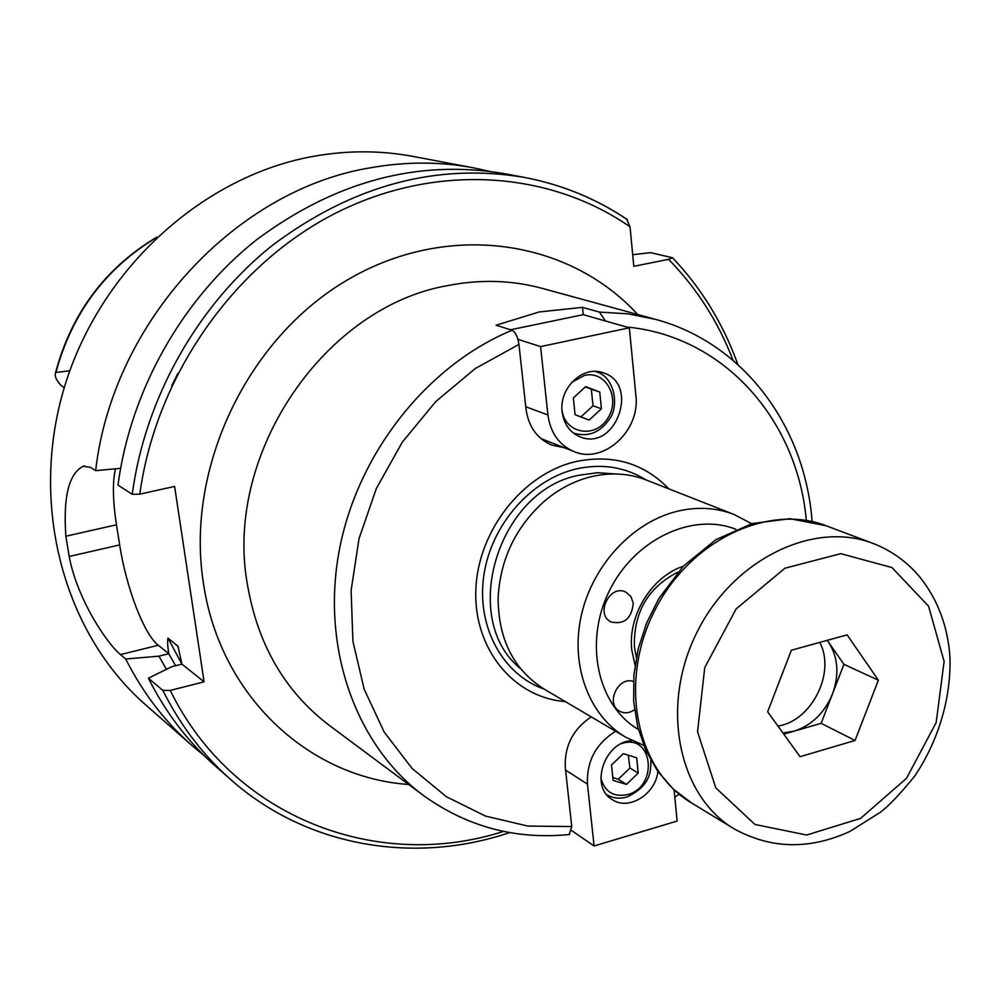 <?xml version="1.0" encoding="UTF-8"?>
<svg xmlns="http://www.w3.org/2000/svg" width="1000" height="1000" viewBox="0 0 1000 1000"><rect width="100%" height="100%" fill="white"/><g stroke="black" fill="none" stroke-linecap="round" stroke-linejoin="round"><path stroke-width="1.5" d="M633.263 603.362C631.638 618.525 624.263 624.738 611.15 622C594.7 614.575 610.025 583.587 625.913 592.15L630.938 596.6L633.263 603.362M634.513 709.737C629.412 713.213 624.462 713.7 619.637 711.237C605.125 703.962 618.15 675.888 633.45 681.488M636.362 657.375L634.4 646.775C633.562 612.263 648.062 587.388 677.913 572.125M683.238 566.275C651.7 576.587 627.688 615.562 631.788 649.975L635.05 665.175M564.113 447.675L551.712 445.075C537.1 438.713 528.55 426.725 526.025 409.137L518.938 344.425C517.8 336.838 515.513 332.1 512.087 330.25L496.075 325.225L539.163 311.95L582.513 307.362L583.263 314.662L510.575 329.775M542.238 439.075L541.475 439.038M582.513 307.362L599.412 312.087L605.45 320.988M569.175 834.538L571.75 826.562L565.325 767.875C564.25 746.263 572.888 729.262 591.225 716.888M632.7 254.7L650.512 252.638L672.55 257.75L668.575 259.325L633.812 266.325L630.037 226.85L626.775 219.312C596.05 198.612 561.987 184.662 524.6 177.45C436.925 162.625 352.987 185.162 272.787 245.037C197.775 304.7 145.1 397.875 132.25 494.3L139.8 494.15L174.613 486.425L204.1 681.825L170.225 690.438L162.812 690.362L148.387 678.175L171.9 666.637L181.925 664.125L177.975 646.3L167.963 638.1C167.325 641.562 167.625 646.762 168.863 653.7L158.275 645.25C144.05 634.462 126.163 587.425 119.663 544.913L116.475 524.788C112.75 500.575 112.425 481.912 115.475 468.825M668.863 488.875C644 463.225 613.112 454.1 576.2 461.5C522.888 473.512 477.762 530.825 475.85 589.875C473.475 648.988 513.862 697.75 565.212 701.55M751.65 523.7L734.05 514.475L646.137 479.95C629 473.35 610.875 472.225 591.763 476.575C575.288 480.525 560 488.3 545.9 499.888C516.15 525.9 500.225 558.65 498.125 598.112C498.363 639.5 513.763 669.875 544.338 689.237L625.712 737.212L643.662 745.3M64.225 387.812L60.912 385.312C56.475 380.363 54.625 376.375 55.375 373.338L55.95 372.45L69.812 370.775M489.012 171.213L473.375 167.8C440.5 161.637 406.812 161.537 372.312 167.488C236.675 188.538 112.575 321.45 95.65 470.662L120.588 468.338M627.337 219.587C596.45 198.75 562.2 184.7 524.6 177.45L504.675 173.7C418.062 159.05 335.262 181.163 256.25 240.012C182.362 298.637 130.562 390.225 118 485.1L132.25 494.3M204.1 681.825L181.925 664.125M168.863 653.7L158.963 656.162L125.725 659.025L120.463 654.575C106.8 643.337 77.2 599.263 69.188 556.487L65.862 536.225C63.1 496.9 68.863 473.587 83.162 466.287L90.463 467.312L95.65 470.662M125.725 659.025C142.863 692.987 165.025 721.9 192.237 745.775L204.175 755.65M158.963 656.162L166.412 669.325M148.387 678.175C165.837 712.925 188.425 742.463 216.175 766.8L231.412 780.188C307.688 847.412 415.062 864.575 509.7 832.575M473.375 167.8L412.837 156.387C381.25 150.475 348.938 150.312 315.9 155.9C204.262 174.762 100.463 268.012 64.575 386.637C28.575 505.262 64.15 633.987 145.938 705.1L192.237 745.775M777.925 726.038C811.612 721.213 835.975 672.5 819.762 642.4M827.188 640.362L828.538 642.188C838.112 657.2 839.438 674.425 832.525 693.85C824.55 712.913 811.775 725.337 794.2 731.137L782.875 732.9M827.25 640.337L843.925 664.338L821.125 723.325L783.787 734.163M791.375 650.225L847.125 634.862L878.375 680.212L855.037 740.475L800.062 756.7L767.65 711.812L791.375 650.225M855.037 740.475L821.125 723.325M878.375 680.212L843.925 664.338M657.875 771.438C655.688 794.212 628.575 811.075 612.225 799.562C589.237 786.75 604.65 741.125 632.188 740.688M571.788 830.662L594.087 845.975L677.125 821.062L674.1 789.85M615.638 731.275C595.9 743.637 586.512 761.275 587.475 784.163L594.087 845.975M636.675 757.775L638.225 773.112L626.475 784.412L613.112 780.4L611.5 765L623.325 753.675L636.675 757.775M626.475 784.412L618.25 779.275L629.925 768.05L628.3 755.212M629.925 768.05L638.225 773.112M612.8 777.45L618.25 779.275M562.137 411.8C558.812 388.25 582.9 365.2 602.812 372.675C640.263 383.263 615.887 452.013 580.138 436.85C569.862 432.5 563.862 424.15 562.137 411.8M540.6 346.6L547.925 414.975C550.45 432.9 559.125 445.087 573.962 451.538C603.562 464.562 640.575 430.637 635.875 395.288L629.338 327.8L540.6 346.6L517.95 339.35M583.263 314.662L629.338 327.8M575.062 414.7L573.325 397.938L585.7 386.6L599.75 392.062L601.438 408.762L589.138 420.062L575.062 414.7M580.887 416.912L593.025 405.8L601.438 408.762M593.025 405.8L591.337 389.2L599.75 392.062M591.337 389.2L585.375 386.912M638.375 729.45C597.762 705.825 583.725 642.837 609.113 591.35C634.025 539.625 692.275 511.875 735.9 529.3M512.087 330.25C426.775 365.513 356.75 454.3 338.963 551.962C321.225 649.688 356.625 746.075 423.612 795.612L329.375 725.438C284.488 691.35 257.038 643.55 247 582.038C224.8 452.362 325.6 305.9 448.625 285.438C480.875 279.225 511.987 280.188 542 288.312L655.3 319.3L627.837 313.812L599.412 312.087M626.587 327.013C724.163 336.025 797.463 420.075 806.312 520.363M571.75 826.562L527.812 826.062L485.438 816.062L446.3 796.675L412.062 768.4L384.237 732.15L364.175 689.225L352.912 641.325L351.112 590.425L359 538.737L376.312 488.562L402.312 442.137L435.812 401.538L475.3 368.525L518.938 344.425M637.675 314.488C568.913 239.3 448.075 220.888 347.875 279.662C247.587 337.95 185.6 467.6 203.25 581.962C219.188 695.3 308.425 777.738 408.638 784.463M630.037 226.85C548.587 170.2 433.525 162.45 332.9 214.55C232.512 266.812 155.8 376.95 139.8 494.15M170.225 690.438C232.938 818.288 378.013 871.988 503.488 831.388M733.062 360.262C718.288 321.863 696.787 288.225 668.575 259.325M734.05 514.475C716.188 507.587 697.225 506.525 677.175 511.287C632.587 522.112 592.45 565.375 581.312 615.438C570.075 665.487 589 715.788 625.712 737.212M645.938 479.875C625.138 466.987 601.987 463.325 576.487 468.888C530.775 479.387 490.85 525.163 483.762 575.975C476.45 626.8 502.688 674.625 544 689.05M615.513 473.963L597.575 472.713L579.275 475.175C497.575 490.138 458.975 619.438 520.6 668.713M156.2 237.7C105.3 268.6 71.875 313.512 55.95 372.45M116.475 524.788L65.862 536.225M158.275 645.25L120.463 654.575M119.663 544.913L69.188 556.487M168.725 653.737L175.625 665.7M167.963 638.1L181.9 664.125M177.775 373.45L171.725 385.875M162.812 690.362C180.463 725.612 203.325 755.55 231.412 780.188M177.537 645.575L178.35 647.325M691.388 802.837C636.938 770.662 618.387 684.35 653.438 613.1C687.85 541.538 767.225 502.812 826.162 525.763L790.037 518.713L752.25 523.525L715.825 539.725L683.5 566L658.825 598.525L646.65 622.938L638.25 648.763L633.875 675.2L633.675 701.438L637.65 726.65L645.7 750.1L657.6 771.05L673 788.825L691.388 802.837L734.137 828.85C770.85 849.038 809.412 849.925 849.825 831.488L880.788 812C889.025 805.7 900.3 793.787 914.575 776.287C938.4 740.8 950.987 698.9 950 657.7C947.962 626.975 938.125 600.363 920.512 577.875C907.638 562.188 891.8 550.688 872.975 543.4C812.95 520.013 731.675 560.138 696.175 633.925C660.037 707.4 678.662 796.1 734.137 828.85M944.112 661.462L936.162 722.588L906.525 778.3L860.612 818.363L806.712 835.037L754.987 824.475L715.775 787.85L697.562 731.812L704.725 667.65L736.1 608.95L784.963 568.212L840.775 553.663L891.963 567.562L928.587 606.225L944.112 661.462M565.562 770.088L587.475 784.163M621.562 743.587C652.887 732.588 658.95 786.712 627.525 794.625C613.475 797.4 604.575 791.787 600.825 777.763M525.763 406.737L547.925 414.975M573.188 432.9L574.087 433.263C588.6 437.325 600.562 432.362 609.975 418.387C619.188 405.5 614.55 376.312 595.825 371.675L594.95 371.413M571.663 382.4L584.55 375.375C606.112 370.188 621.1 398.837 607.537 418.675C594.775 439.137 564.637 433.525 561.987 409.825M674.8 797.087L679.2 794.25M812.1 521.525C805.188 426.962 744.062 342.95 655.3 319.3M423.612 795.612C467.425 826.95 516.1 839.912 569.675 834.475M672.55 257.75C701.575 288.4 723.337 323.963 737.825 364.425M84.7 465.938L83.338 466.238M55.462 372.975C71.325 313.363 105.125 268.075 156.85 237.087M872.975 543.4L826.162 525.763M650.825 760.275C651.087 771.55 650.475 785.95 626.925 797.013C619.587 799.075 612.863 798.3 606.763 794.675M540.887 438.55L573.962 451.538M595.825 371.675L595 371.413M574.087 433.263L573.237 432.938"/></g></svg>
